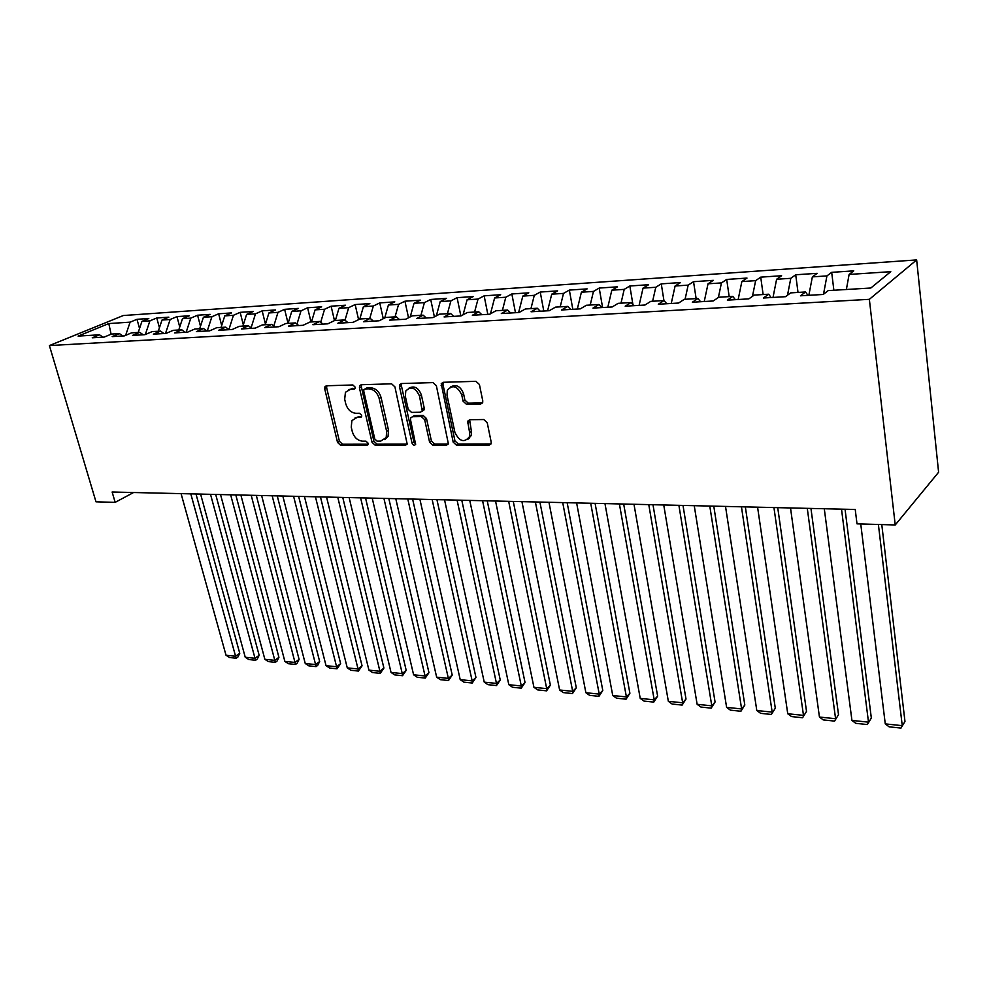 <?xml version="1.0" encoding="UTF-8"?>
<svg xmlns="http://www.w3.org/2000/svg" width="988" height="988" viewBox="0 0 988 988"><rect width="100%" height="100%" fill="white"/><g stroke="black" fill="none" stroke-linecap="round" stroke-linejoin="round"><path stroke-width="1.48" d="M355.112 387.074L352.852 384.974L326.448 385.765L324.978 386.604L324.719 388.852L337.538 442.414L340.675 445.353L366.894 445.316L368.166 443.229L365.931 441.142L362.497 441.154C357.533 440.599 354.136 437.437 352.308 431.67L351.259 427.199L351.876 420.616L356.977 417.516L361.546 416.763L361.682 415.331L359.434 413.243L355.989 413.293C351.012 412.799 347.603 409.625 345.751 403.796L344.689 399.263L345.43 392.31L350.394 389.346L353.852 389.26L354.951 388.593L355.112 387.074M480.588 404.043L482.7 402.4L482.749 400.77L479.415 384.48L475.932 381.319L443.18 382.294L441.241 383.677L453.171 442.118L456.53 445.205L489.023 445.168L491.147 443.489L491.172 442.019L487.22 422.679L483.762 419.53L469.695 419.715L467.657 421.259L469.584 432.423L469.448 436.696C464.372 443.019 459.531 441.636 454.937 432.522L447.021 395.237L447.305 390.346C452.541 384.369 457.358 385.888 461.742 394.879L463.063 401.19L466.497 404.314L480.588 404.043L482.477 402.906M895.227 524.961L869.354 299.327L916.654 259.918L938.6 472.239L895.227 524.961L857.004 523.85L855.225 509.475L112.126 492.012L115.164 502.361L133.565 492.518M115.164 502.361L95.984 501.818L49.4 345.578L869.354 299.327M394.916 386.864L391.606 383.826L361.25 384.727L359.657 385.703L359.422 387.864L372.031 442.328L375.242 445.304L405.376 445.267L407.18 444.057L394.916 386.864M401.437 383.542L432.966 382.603L436.363 385.691L448.367 443.785L446.403 445.218L432.917 445.242L429.595 442.179L424.667 419.653L421.345 416.59L412.49 416.714L410.675 417.949L410.539 419.838L415.627 444.378C414.33 445.786 413.132 445.366 412.045 443.13L399.498 386.74L399.683 384.69L401.437 383.542M916.654 259.918L123.315 315.53L49.4 345.578M139.543 328.498L136.999 319.309L130.12 322.15L108.803 323.57L78.089 336.105L99.504 334.796L92.267 337.797L104.172 337.093L111.397 334.08L119.412 333.598L112.187 336.612L124.352 335.895L131.565 332.857L139.753 332.363L132.553 335.401L144.989 334.673L152.164 331.61L160.538 331.104L153.362 334.166L166.07 333.413L173.221 330.325L181.767 329.807L174.641 332.907L187.621 332.141L194.747 329.029L203.491 328.498L196.39 331.622L209.666 330.832L216.743 327.683L225.684 327.151L218.632 330.301L232.217 329.498L239.257 326.324L248.396 325.768L241.381 328.955L255.287 328.127L262.277 324.929L271.626 324.36L264.661 327.571L278.888 326.732L285.828 323.496L295.412 322.915L288.484 326.164L303.057 325.299L309.948 322.039L319.741 321.446L312.875 324.719L327.794 323.829L334.623 320.532L344.664 319.927L337.859 323.237L353.136 322.323L359.904 319.001L370.191 318.383L363.448 321.718L379.096 320.791L385.802 317.432L396.336 316.79L389.655 320.161L405.698 319.21L412.329 315.827L423.136 315.172L416.528 318.568L432.979 317.593L439.536 314.172L450.602 313.505L444.081 316.938L460.951 315.938L467.41 312.48L478.772 311.8L472.338 315.258L489.64 314.233L496.013 310.751L507.659 310.047L501.324 313.542L519.071 312.492L525.357 308.972L537.311 308.244L531.062 311.776L549.291 310.701L555.466 307.144L567.742 306.404L561.604 309.973L580.327 308.861L586.378 305.267L598.975 304.502L592.973 308.108L612.19 306.972L618.13 303.341L631.073 302.55L625.182 306.194L644.942 305.033L650.746 301.365L664.047 300.55L658.292 304.242L678.608 303.032L684.276 299.327L697.948 298.5L692.341 302.217L713.225 300.982L718.745 297.24L732.8 296.388L727.353 300.142L748.842 298.87L754.202 295.091L768.664 294.214L763.378 298.006L785.497 296.696L790.672 292.88L805.566 291.966L800.453 295.807L823.226 294.461L828.228 290.596L870.823 288.014L890.781 271.675L849.112 274.442L846.37 289.496M136.999 319.309L148.805 318.519L141.951 321.372L149.917 320.841L145.322 334.524M159.426 327.744L156.771 317.975L149.917 320.841M156.771 317.975L168.837 317.16L162.007 320.038L170.146 319.495L165.515 333.45M179.742 326.991L176.963 316.617L170.146 319.495M176.963 316.617L189.276 315.777L182.484 318.679L190.795 318.124L186.176 332.227M200.49 326.25L197.575 315.221L190.795 318.124M197.575 315.221L210.16 314.369L203.392 317.296L211.889 316.728L207.282 330.98M221.67 325.521L218.644 313.789L211.889 316.728M218.644 313.789L231.501 312.924L224.758 315.876L233.44 315.296L228.907 329.56M243.32 324.817L240.158 312.344L233.44 315.296M240.158 312.344L253.299 311.455L246.605 314.419L255.472 313.838L251.088 327.831M265.451 324.126L262.153 310.85L255.472 313.838M262.153 310.85L275.578 309.948L268.921 312.949L277.999 312.344L273.775 326.028M288.051 323.36L284.63 309.33L277.999 312.344M284.63 309.33L298.351 308.404L291.744 311.43L301.019 310.812L296.968 324.163M310.998 321.977L307.601 307.774L301.019 310.812M307.601 307.774L321.643 306.836L315.098 309.874L324.583 309.256L320.705 322.224M334.475 320.606L331.116 306.194L324.583 309.256M331.116 306.194L345.467 305.218L338.97 308.293L348.678 307.651L344.997 320.211M358.595 319.643L355.149 304.563L348.678 307.651M355.149 304.563L369.845 303.575L363.399 306.675L373.341 306.021L369.771 318.408M383.27 318.704L379.75 302.896L373.341 306.021M379.75 302.896L394.792 301.883L388.408 305.02L398.584 304.341L395.052 316.876M408.526 317.766L404.932 301.204L398.584 304.341M404.932 301.204L420.32 300.154L414.009 303.316L424.42 302.624L420.925 315.308M434.387 316.864L430.706 299.463L424.42 302.624M430.706 299.463L446.465 298.388L440.228 301.575L450.899 300.871L447.428 313.69M460.853 315.938L457.098 297.672L450.899 300.871M457.098 297.672L473.24 296.585L467.089 299.796L478.019 299.068L474.586 312.047M487.825 314.345L484.145 295.844L478.019 299.068M484.145 295.844L500.681 294.72L494.605 297.968L505.807 297.227L502.41 310.356M515.464 312.702L511.846 293.967L505.807 297.227M511.846 293.967L528.79 292.831L522.813 296.091L534.286 295.338L530.939 308.627M543.783 311.022L540.238 292.053L534.286 295.338M540.238 292.053L557.615 290.88L551.724 294.177L563.506 293.399L560.196 306.86M572.818 309.306L569.347 290.089L563.506 293.399M569.347 290.089L587.168 288.879L581.389 292.213L593.467 291.411L590.207 305.033M602.594 307.54L599.21 288.064L593.467 291.411M599.21 288.064L617.488 286.829L611.819 290.188L624.206 289.373L621.007 303.168M632.95 304.687L629.838 285.989L624.206 289.373M629.838 285.989L648.597 284.729L643.04 288.113L655.773 287.273L652.623 301.254M663.936 300.562L661.268 283.865L655.773 287.273M661.268 283.865L680.534 282.568L675.1 285.989L688.167 285.124L685.079 299.278M696.132 298.611L693.539 281.691L688.167 285.124M693.539 281.691L713.324 280.345L708.025 283.803L721.45 282.914L718.375 297.487M729.181 296.61L726.686 279.443L721.45 282.914M726.686 279.443L747.002 278.073L741.852 281.568L755.647 280.654L752.461 296.314M763.131 294.548L760.723 277.146L755.647 280.654M760.723 277.146L781.607 275.738L776.617 279.258L790.795 278.32L787.498 295.214M798.02 292.423L795.711 274.775L790.795 278.32M795.711 274.775L817.175 273.33L812.358 276.887L826.931 275.911L823.51 294.239M833.872 290.25L831.686 272.342L826.931 275.911M831.686 272.342L853.755 270.86L849.112 274.442M805.566 291.966L807.937 295.363M768.664 294.214L771.122 297.549M812.358 276.887L808.851 295.313M732.8 296.388L735.344 299.673M776.617 279.258L773.011 297.437M697.948 298.5L700.566 301.735M741.852 281.568L738.16 299.5M664.047 300.55L666.752 303.736M708.025 283.803L704.246 301.513M631.073 302.55L633.839 305.687M675.1 285.989L671.247 303.464M598.975 304.502L601.816 307.589M643.04 288.113L639.113 305.378M567.742 306.404L570.632 309.429M611.819 290.188L607.818 307.231M537.311 308.244L540.251 311.232M581.389 292.213L577.325 309.034M507.659 310.047L510.66 312.986M551.724 294.177L547.599 310.8M478.772 311.8L481.811 314.703M522.813 296.091L518.626 312.517M450.602 313.505L453.69 316.37M494.605 297.968L490.48 313.776M423.136 315.172L426.26 317.988M467.089 299.796L463.088 314.789M396.336 316.79L399.51 319.581M440.228 301.575L436.338 315.839M370.191 318.383L373.402 321.125M414.009 303.316L410.23 316.901M344.664 319.927L347.912 322.644M388.408 305.02L384.727 317.963M319.741 321.446L323.027 324.113M363.399 306.675L359.817 319.05M295.412 322.915L298.709 325.558M338.97 308.293L335.377 320.495M271.626 324.36L274.96 326.966M325.101 386.444L325.558 388.395M315.098 309.874L311.467 321.94M248.396 325.768L251.755 328.337M291.744 311.43L288.101 323.36M225.684 327.151L229.068 329.683M268.921 312.949L265.266 324.743M203.491 328.498L206.887 330.992M246.605 314.419L242.924 326.102M181.767 329.807L185.188 332.289M224.758 315.876L221.065 327.423M160.538 331.104L163.971 333.549M203.392 317.296L199.687 328.72M139.753 332.363L143.198 334.771M182.484 318.679L178.754 329.992M119.412 333.598L122.883 335.982M162.007 320.038L158.265 331.239M99.504 334.796L102.987 337.155M141.951 321.372L138.209 332.45M108.803 323.57L111.101 334.203M130.12 322.15L125.624 335.352M469.238 437.276L469.461 438.339M355.1 388.235L348.727 389.63M355.124 417.825L361.682 416.393M326.818 385.752L326.645 387.815L339.427 441.315L342.552 444.242L368.191 444.192M361.534 384.727L361.336 386.827L373.896 441.204L377.095 444.18L407.142 444.131M365.041 388.951L363.905 389.643L363.757 391.137L374.798 439.018L377.046 441.117L380.713 441.105L386.209 437.536L386.654 431.41L379.157 398.473C377.305 392.52 373.822 389.309 368.734 388.84L365.041 388.951L366.943 387.901L365.869 388.482M384.715 439.598L388.062 436.412L388.519 430.299L386.654 431.41M366.943 387.901L370.624 387.79C375.724 388.247 379.194 391.458 381.047 397.398L388.519 430.299M412.626 416.64L414.343 415.602L423.185 415.479L426.507 418.541L431.41 441.019L434.732 444.081L448.256 444.057M401.61 383.529L401.387 385.666L413.886 441.994L415.726 444.057M419.517 396.04C415.491 387.506 410.909 385.839 405.772 391.05L405.352 396.386L408.217 409.341L411.527 412.391L420.382 412.243L422.247 410.959L419.517 396.04L421.37 394.953C418.492 387.716 414.38 385.431 409.02 388.111M422.234 411.144L424.087 409.847L424.21 407.982L422.37 409.094M421.37 394.953L424.21 407.982M450.75 386.851C456.37 384.036 460.63 386.345 463.57 393.78L464.879 400.066L468.312 403.19L482.391 402.906M467.929 439.265L471.239 435.523L471.375 431.262L469.584 432.423M469.621 419.715L471.375 431.262M443.229 382.294L442.97 384.48L454.962 440.944L458.333 444.044L490.962 443.97M190.795 493.864L235.576 656.242L226.017 655.242L181.076 493.63M239.751 653.315L237.898 657.045L236.231 658.23L235.576 656.242L239.751 653.315L195.994 493.988M236.231 658.23L229.537 657.526L226.017 655.242M210.518 494.321L255.003 658.267L245.246 657.242L200.601 494.099M259.152 655.303L257.263 659.07L255.608 660.256L255.003 658.267L259.152 655.303L215.693 494.445M255.608 660.256L248.778 659.539L245.246 657.242M230.649 494.803L274.8 660.33L264.858 659.292L220.534 494.556M278.925 657.329L277.011 661.133L275.368 662.343L274.8 660.33L278.925 657.329L235.799 494.914M275.368 662.343L268.403 661.602L264.858 659.292M251.199 495.284L294.992 662.429L284.853 661.367L240.874 495.037M299.092 659.391L297.153 663.232L295.511 664.455L294.992 662.429L299.092 659.391L256.312 495.408M295.511 664.455L288.41 663.714L284.853 661.367M272.169 495.778L315.592 664.566L305.243 663.491L261.622 495.531M319.655 661.503L317.691 665.381L316.061 666.616L315.592 664.566L319.655 661.503L277.258 495.89M316.061 666.616L308.824 665.85L305.243 663.491M293.584 496.272L336.599 666.764L326.04 665.665L282.815 496.025M340.638 663.652L337.019 668.814L336.599 666.764L340.638 663.652L298.635 496.396M337.019 668.814L329.634 668.036L326.04 665.665M315.444 496.791L358.039 668.987L347.27 667.876L304.452 496.532M362.053 665.838L358.409 671.062L358.039 668.987L362.053 665.838L320.458 496.915M358.409 671.062L350.876 670.272L347.27 667.876M337.785 497.322L379.923 671.272L368.919 670.123L326.559 497.05M383.9 668.073L380.244 673.359L379.923 671.272L383.9 668.073L342.762 497.433M380.244 673.359L372.55 672.556L368.919 670.123M360.608 497.853L402.264 673.594L391.038 672.433L349.135 497.582M406.204 670.37L402.524 675.706L402.264 673.594L406.204 670.37L365.535 497.964M402.524 675.706L394.669 674.878L391.038 672.433M383.924 498.397L425.062 675.977L413.601 674.779L372.204 498.125M428.965 672.692L425.272 678.089L425.062 675.977L428.965 672.692L388.815 498.52M425.272 678.089L417.257 677.249L413.601 674.779M407.772 498.965L448.367 678.398L436.659 677.175L395.78 498.681M452.22 675.076L448.515 680.534L448.367 678.398L452.22 675.076L412.601 499.076M448.515 680.534L440.327 679.67L436.659 677.175M432.151 499.533L472.153 680.88L460.198 679.633L419.888 499.249M475.969 677.509L472.239 683.029L472.153 680.88L475.969 677.509L436.931 499.644M472.239 683.029L463.878 682.152L460.198 679.633M457.074 500.113L496.47 683.412L484.244 682.14L444.538 499.829M500.237 680.003L496.482 685.573L496.47 683.412L500.237 680.003L461.791 500.224M496.482 685.573L487.936 684.672L484.244 682.14M482.576 500.718L521.306 685.993L508.82 684.696L469.757 500.422M525.036 682.535L521.269 688.179L521.306 685.993L525.036 682.535L487.232 500.83M521.269 688.179L512.537 687.265L508.82 684.696M508.672 501.336L546.71 688.636L533.94 687.315L495.544 501.027M550.378 685.141L546.586 690.847L546.71 688.636L550.378 685.141L513.266 501.435M546.586 690.847L537.67 689.908L533.94 687.315M535.373 501.953L572.682 691.341L559.616 689.982L521.936 501.645M576.288 687.796L572.484 693.564L572.682 691.341L576.288 687.796L539.905 502.065M572.484 693.564L563.358 692.6L559.616 689.982M562.715 502.596L599.234 694.107L585.884 692.724L548.958 502.275M602.791 690.501L598.963 696.342L599.234 694.107L602.791 690.501L567.161 502.707M598.963 696.342L589.626 695.367L585.884 692.724M590.713 503.263L626.404 696.935L612.745 695.515L576.621 502.929M629.899 693.28L626.059 699.195L626.404 696.935L629.899 693.28L595.085 503.361M626.059 699.195L616.5 698.183L612.745 695.515M619.39 503.929L654.204 699.837L640.224 698.38L604.965 503.596M657.625 696.12L653.772 702.11L654.204 699.837L657.625 696.12L623.675 504.028M653.772 702.11L643.991 701.072L640.224 698.38M648.77 504.621L682.659 702.801L668.345 701.307L633.987 504.275M686.005 699.035L682.128 705.086L682.659 702.801L686.005 699.035L652.982 504.72M682.128 705.086L672.124 704.036L668.345 701.307M678.892 505.337L711.792 705.827L697.133 704.308L663.738 504.979M715.065 702.011L711.175 708.137L711.792 705.827L715.065 702.011L683.004 505.424M711.175 708.137L700.924 707.062L697.133 704.308M709.779 506.054L741.618 708.939L726.612 707.371L694.243 505.695M744.816 705.062L740.914 711.261L741.618 708.939L744.816 705.062L713.781 506.152M740.914 711.261L730.416 710.162L726.612 707.371M741.445 506.807L772.184 712.113L756.808 710.52L725.513 506.424M775.296 708.186L771.369 714.46L775.296 708.186L745.347 506.893M771.369 714.46L760.624 713.336L756.808 710.52M773.937 507.56L803.491 715.374L787.745 713.744L757.586 507.177M806.517 711.385L802.577 717.745L806.517 711.385L777.729 507.659M802.577 717.745L791.561 716.584L787.745 713.744M807.282 508.351L835.589 718.721L819.447 717.041L790.511 507.956M838.516 714.657L834.564 721.104L838.516 714.657L810.95 508.437M834.564 721.104L823.276 719.919L819.447 717.041M841.517 509.153L868.501 722.154L851.94 720.425L824.288 508.746M871.33 718.017L867.353 724.55L871.33 718.017L845.049 509.24M867.353 724.55L855.781 723.34L851.94 720.425M878.394 524.48L902.254 725.661L885.273 723.895L860.746 523.961M904.971 721.462L900.982 728.082L904.971 721.462L881.778 524.579M900.982 728.082L889.114 726.835L885.273 723.895M352.308 388.309L350.394 389.346M361.509 416.837L360.41 417.467M358.866 416.43L356.977 417.516M368.03 444.637L366.894 445.316M342.552 444.242L340.675 445.353M339.427 441.315L337.538 442.414M326.645 387.815L324.719 388.852M354.89 388.679L353.852 389.26M407.118 444.192L405.376 445.267M377.095 444.18L375.242 445.304M373.896 441.204L372.031 442.328M361.336 386.827L359.422 387.864M381.047 397.398L379.157 398.473M370.624 387.79L368.734 388.84M448.206 444.057L446.403 445.218M434.732 444.081L432.917 445.242M431.41 441.019L429.595 442.179M426.507 418.541L424.667 419.653M423.185 415.479L421.345 416.59M414.343 415.602L412.49 416.714M413.886 441.994L412.045 443.13M401.387 385.666L399.498 386.74M468.312 403.19L466.497 404.314M464.879 400.066L463.063 401.19M463.57 393.78L461.742 394.879M469.399 421.753L467.596 422.901M490.789 443.983L489.023 445.168M458.333 444.044L456.53 445.205M454.962 440.944L453.171 442.118M442.97 384.48L441.117 385.567M326.571 385.765L324.978 386.604M361.447 384.727L359.657 385.703M388.062 436.412L386.209 437.536M424.087 409.847L422.247 410.959M401.56 383.628L399.683 384.69M471.239 435.523L469.448 436.696M469.461 420.11L467.657 421.259M443.081 382.603L441.241 383.677"/></g></svg>
